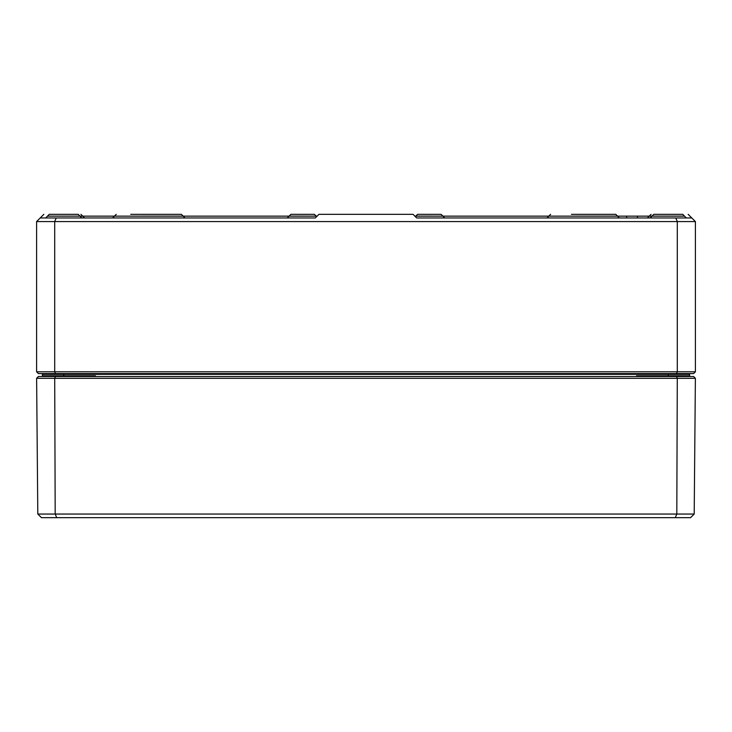 <?xml version="1.0" encoding="UTF-8"?>
<svg xmlns="http://www.w3.org/2000/svg" width="732" height="732" viewBox="0 0 732 732"><rect width="100%" height="100%" fill="white"/><g stroke="black" fill="none" stroke-linecap="round" stroke-linejoin="round"><path stroke-width="1.1" d="M36.618 378.307L695.382 378.307L693.588 376.495L38.412 376.495L36.618 378.307L37.799 514.047L41.45 517.67L690.551 517.67L694.201 514.047L37.799 514.047M675.288 517.67L676.807 514.047L677.292 378.307L676.551 376.495M56.712 517.67L55.193 514.047L54.708 378.307L55.449 376.495M695.382 378.307L694.201 514.047M414.87 216.141L626.629 216.141L626.629 217.953L416.673 217.953L413.058 214.33L318.942 214.33L315.327 217.953L71.892 217.953M82.743 216.132L80.932 214.33L82.743 216.141L47.47 216.15L317.13 216.141M637.481 217.953L637.481 216.141L651.965 216.141L650.162 217.953M626.629 216.141L637.481 216.141M315.327 217.953L40.223 217.953L36.6 221.567L695.4 221.567L691.777 217.953L416.673 217.953M43.838 214.33L40.223 217.953M688.162 214.33L691.777 217.953M415.776 216.132L442.915 216.141L441.103 214.33L417.588 214.33L415.776 216.132M649.257 216.132L651.068 214.33L649.257 216.132M289.085 216.132L316.224 216.141L314.412 214.33L290.897 214.33L289.085 216.132M130.717 214.33L155.147 214.33M114.43 216.132L116.242 214.33L114.43 216.141L183.192 216.132L181.38 214.33L142.475 214.33M594.942 214.33L571.427 214.33M548.808 216.132L550.62 214.33L548.808 216.141L617.57 216.132L615.758 214.33L583.184 214.33M688.876 376.495L689.599 375.772L688.876 376.495A0.723 0.723 0 0 0 689.581 375.955A0.723 0.723 0 0 1 688.876 376.495A0.723 0.723 0 0 0 689.599 375.772L689.599 376.495M642.312 376.495L636.575 375.772L638.569 376.495M689.425 376.495L689.599 375.8L668.252 375.772L636.575 375.772L636.575 376.495M41.669 373.604A0.723 0.723 0 0 1 42.392 374.327A0.723 0.723 0 0 0 41.669 373.604A0.723 0.723 0 0 1 42.392 374.327L42.401 375.772A0.723 0.723 0 0 0 43.124 376.495L42.401 375.772L43.124 376.495L42.401 375.772L42.575 376.495M93.431 376.495L95.425 375.772L89.688 376.495M43.124 376.495A0.723 0.723 0 0 1 42.401 375.772L42.401 376.495M42.392 374.327L689.608 374.327A0.723 0.723 0 0 1 690.331 373.604A0.723 0.723 0 0 0 689.608 374.327A0.723 0.723 0 0 1 690.331 373.604A0.723 0.723 0 0 0 689.608 374.327L689.599 375.818M36.6 221.567L36.6 371.792L38.412 373.604L693.588 373.604L695.4 371.792L54.699 371.792L54.699 221.567L56.199 217.953M80.035 216.132L78.223 214.33L49.273 214.33L47.47 216.132M682.727 214.33L653.777 214.33L651.965 216.132L684.539 216.132L682.727 214.33M675.801 217.953L677.301 221.567L677.301 371.792L676.551 373.604M695.4 371.792L695.4 221.567M55.449 373.604L54.699 371.792L36.6 371.792M668.252 376.495L668.252 373.604M63.748 376.495L63.748 375.772L95.425 375.772L95.425 376.495M63.748 373.604L63.748 375.772L42.401 375.781M684.539 216.132L651.965 216.15M686.707 375.781L687.43 376.495L686.707 375.781M45.293 375.781L44.57 376.495M415.776 216.15L415.62 216.892M442.915 216.15L444.727 217.953M649.257 216.15L647.445 217.953M289.085 216.15L287.273 217.953M316.224 216.15L316.38 216.892M82.743 216.15L84.555 217.953M42.41 375.882L42.785 376.422M689.59 375.882L689.215 376.422M47.461 216.15L45.659 217.953L47.47 216.15M686.341 217.953L684.539 216.15M617.57 216.132L615.758 214.33M548.808 216.15L546.996 217.953M617.57 216.15L619.382 217.953M183.192 216.132L181.38 214.33M114.43 216.15L112.618 217.953M183.192 216.15L185.004 217.953M80.035 216.15L81.838 217.953"/></g></svg>
